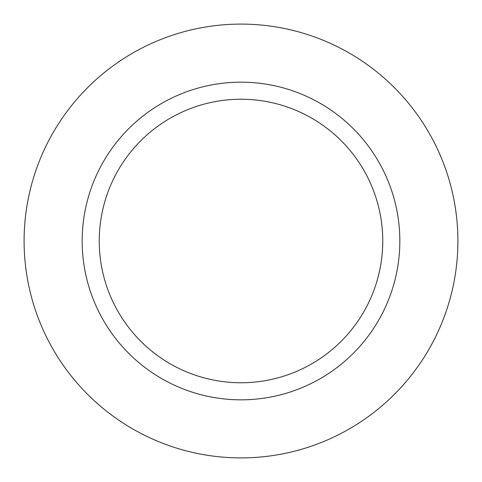 <?xml version="1.0" encoding="UTF-8"?>
<svg xmlns="http://www.w3.org/2000/svg" width="482" height="482" viewBox="0 0 482 482"><rect width="100%" height="100%" fill="white"/><g stroke="black" fill="none" stroke-linecap="round" stroke-linejoin="round"><path stroke-width="0.72" d="M241 24.1A216.9 216.9 0 0 1 457.9 241A216.9 216.9 0 0 1 241 457.9A216.9 216.9 0 0 1 24.1 241A216.9 216.9 0 0 1 241 24.1A216.9 216.9 0 0 1 457.9 241A216.9 216.9 0 0 1 241 457.9A216.9 216.9 0 0 1 24.1 241A216.9 216.9 0 0 1 241 24.1M241 82.169A158.831 158.831 0 0 1 399.831 241A158.831 158.831 0 0 1 241 399.831A158.831 158.831 0 0 1 82.169 241A158.831 158.831 0 0 1 241 82.169M241 99.244A141.756 141.756 0 0 1 382.756 241A141.756 141.756 0 0 1 241 382.756A141.756 141.756 0 0 1 99.244 241A141.756 141.756 0 0 1 241 99.244"/></g></svg>
